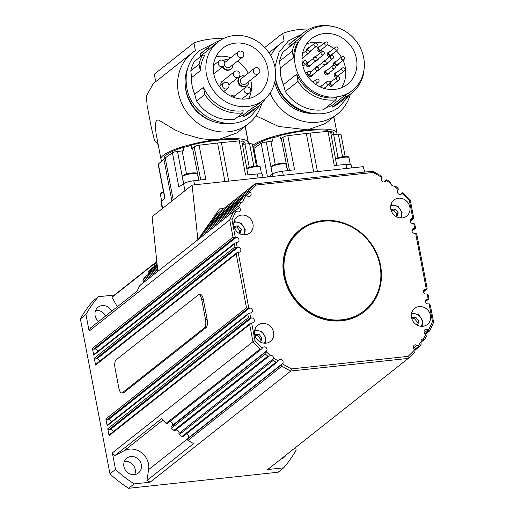 <?xml version="1.0" encoding="UTF-8"?>
<svg xmlns="http://www.w3.org/2000/svg" width="514" height="514" viewBox="0 0 514 514"><rect width="100%" height="100%" fill="white"/><g stroke="black" fill="none" stroke-linecap="round" stroke-linejoin="round"><path stroke-width="0.77" d="M364.22 310.719L363.661 311.156A51.246 46.633 -128.3 0 1 346.41 319.361A51.246 46.633 -128.3 0 1 289.588 291.072A51.246 46.633 -128.3 0 1 300.105 230.754L300.658 230.317A51.246 46.633 -128.3 0 1 317.909 222.112A51.246 46.633 -128.3 0 1 374.732 250.408A51.246 46.633 -128.3 0 1 364.22 310.719A51.246 46.633 -128.3 0 1 346.969 318.924A51.246 46.633 -128.3 0 1 290.147 290.628A51.246 46.633 -128.3 0 1 300.658 230.317M231.075 96.112L230.934 96.221A5.551 5.05 -128.3 0 1 231.075 96.112A5.551 5.05 -128.3 0 1 235.521 95.321M224.74 62.881A3.418 3.11 -128.3 0 1 225.543 61.873L238.329 51.766A3.418 3.11 51.7 0 0 241.072 57.735A3.418 3.11 51.7 0 0 242.563 57.131L229.784 67.231A3.418 3.11 -128.3 0 1 224.496 64.899M223.545 60.858A5.551 5.05 -128.3 0 1 224.22 60.196A5.551 5.05 -128.3 0 1 228.672 59.406M223.474 60.8A5.551 5.05 -128.3 0 1 223.667 60.639L224.22 60.196M240.513 81.495A3.418 3.11 -128.3 0 1 241.561 78.475L254.346 68.375A3.418 3.11 51.7 0 0 257.09 74.337A3.418 3.11 51.7 0 0 258.581 73.733L245.801 83.833A3.418 3.11 -128.3 0 1 240.513 81.495M248.924 81.366A5.551 5.05 -128.3 0 1 247.125 85.51A5.551 5.05 -128.3 0 1 238.535 81.713A5.551 5.05 -128.3 0 1 240.237 76.798A5.551 5.05 -128.3 0 1 244.69 76.008M247.125 85.51L246.566 85.954A5.551 5.05 -128.3 0 1 237.976 82.15A5.551 5.05 -128.3 0 1 239.685 77.241L240.237 76.798M221.007 84.983A3.418 3.11 -128.3 0 1 221.952 81.533L234.455 71.652A3.418 3.11 51.7 0 0 237.198 77.614A3.418 3.11 51.7 0 0 238.689 77.01A3.418 3.418 0 0 0 236.209 70.932A3.418 3.418 0 0 0 234.455 71.652M155.71 81.681L154.29 74.234L193.926 42.906L195.384 50.565A45.264 41.191 51.7 0 0 192.294 52.762A45.264 41.191 51.7 0 0 181.924 103.828A45.264 41.191 51.7 0 0 228.666 131.783A45.264 41.191 51.7 0 0 248.435 123.784A45.264 41.191 51.7 0 0 261.754 103.269M213.805 73.932A29.041 26.426 -128.3 0 1 222.735 48.258A29.041 26.426 -128.3 0 1 267.678 68.137A29.041 26.426 -128.3 0 1 258.748 93.818A29.041 26.426 -128.3 0 1 213.805 73.932M248.892 98.482A29.041 26.426 51.7 0 0 251.005 81.315A29.041 26.426 51.7 0 0 250.716 79.953M248.236 73.2A29.041 26.426 51.7 0 0 237.526 61.115M230.773 57.741A29.041 26.426 51.7 0 0 215.919 56.765M196.586 101.02A38.608 35.132 -128.3 0 0 233.484 119.479A38.608 35.132 -128.3 0 0 234.609 119.338L242.833 112.836A38.608 35.132 -128.3 0 1 241.708 112.977A38.608 35.132 -128.3 0 1 204.816 94.518L196.586 101.02L194.71 94.248A36.899 33.577 -128.3 0 1 191.542 77.646L190.816 70.759L199.04 64.256A38.608 35.132 -128.3 0 1 202.644 54.966L194.421 61.468A38.608 35.132 -128.3 0 0 190.816 70.759M242.833 112.836L243.212 110.735A36.899 33.577 51.7 0 1 241.946 110.895A36.899 33.577 51.7 0 1 203.493 87.309L194.71 94.248M248.77 106.34A36.899 33.577 51.7 0 0 263.624 99.979A36.899 33.577 51.7 0 0 272.079 58.358A36.899 33.577 51.7 0 0 233.973 35.569A36.899 33.577 51.7 0 0 217.859 42.09A36.899 33.577 51.7 0 0 209.404 83.711A36.899 33.577 51.7 0 0 247.504 106.501A36.899 33.577 51.7 0 0 248.77 106.34M263.624 99.979L258.067 104.374A36.899 33.577 51.7 0 1 252.085 108.075L243.302 115.014A36.899 33.577 -128.3 0 1 237.462 117.083M230.709 123.315L230.696 123.334A39.462 35.909 -128.3 0 1 229.636 123.463A39.462 35.909 -128.3 0 1 193.829 107.285A39.462 35.909 -128.3 0 1 187.597 68.593M192.294 52.762L153.288 83.602L146.362 95.964L147.139 105.576L151.405 127.954L154.547 140.309L158.222 144.755M248.435 123.784L236.819 132.972L219.041 139.397L210.104 139.654L200.736 138.639L183.357 133.698L174.516 129.631L158.723 120.07L156.699 120.147L155.601 122.538L155.324 125.904L156.063 133.441L160.966 159.141A44.416 9.156 -10.8 0 1 219.041 139.397A44.416 9.156 -10.8 0 1 248.217 142.494A44.416 9.156 -10.8 0 1 248.044 143.804M247.954 174.837L241.818 141.202L239.299 140.894L221.38 142.616A43.902 9.046 169.2 0 0 219.504 142.808A43.902 9.046 169.2 0 0 217.589 143.027L199.072 145.224L196.091 145.822L192.48 147.955A8.23 1.696 -10.8 0 1 191.78 148.405L191.112 145.128A41.204 8.494 -10.8 0 1 218 140.219A41.204 8.494 -10.8 0 1 238.978 139.981L239.145 140.907M256.428 166.061L252.271 143.926L249.579 143.644L244.921 144.145A8.23 1.696 -10.8 0 1 243.43 144.267L242.788 140.977A41.204 8.494 -10.8 0 1 245.062 143.098L245.255 144.106M164.165 158.749L164.12 158.537A41.204 8.494 -10.8 0 1 183.183 147.389L183.774 150.686A8.23 1.696 -10.8 0 1 182.168 150.891L174.516 151.971L172.441 152.812L165.206 157.952A43.902 9.046 169.2 0 0 163.876 158.999L158.171 164.274L164.743 198.205M311.188 64.526A2.133 1.94 -128.3 0 1 307.237 64.121A2.133 1.94 -128.3 0 1 309.075 61.847M310.54 65.58L309.428 66.46A2.133 1.94 -128.3 0 1 306.126 65.002A2.133 1.94 -128.3 0 1 306.781 63.113L307.892 62.233M316.393 60.414L310.276 65.246A1.709 1.555 -128.3 0 1 307.635 64.077A1.709 1.555 -128.3 0 1 308.156 62.567L314.272 57.735A1.709 1.555 51.7 0 0 315.641 60.716A1.709 1.555 51.7 0 0 316.393 60.414A1.709 1.709 0 0 0 315.146 57.375A1.709 1.709 0 0 0 314.272 57.735A1.709 1.555 51.7 0 1 315.018 57.433M327.662 62.753A2.133 1.94 -128.3 0 1 325.825 64.199M327.007 63.813L325.895 64.687A2.133 1.94 -128.3 0 1 324.777 65.079M331.485 55.66A1.709 1.555 51.7 0 0 330.213 57.472A1.709 1.555 51.7 0 0 332.86 58.641L326.743 63.473A1.709 1.555 -128.3 0 1 326.082 63.768M332.275 54.118A2.133 1.94 -128.3 0 1 328.317 53.713A2.133 1.94 -128.3 0 1 330.155 51.432M331.626 55.171L330.515 56.052A2.133 1.94 -128.3 0 1 327.206 54.587A2.133 1.94 -128.3 0 1 327.868 52.704L328.979 51.824M337.473 50.006L331.357 54.837A1.709 1.555 -128.3 0 1 328.716 53.668A1.709 1.555 -128.3 0 1 329.243 52.158L335.353 47.327A1.709 1.555 51.7 0 0 336.728 50.308A1.709 1.555 51.7 0 0 337.473 50.006A1.709 1.709 0 0 0 336.233 46.967A1.709 1.709 0 0 0 335.353 47.327A1.709 1.555 51.7 0 1 336.098 47.025M339.221 74.89A2.133 1.94 -128.3 0 1 335.269 74.485A2.133 1.94 -128.3 0 1 337.107 72.211M338.572 75.944L337.46 76.824A2.133 1.94 -128.3 0 1 334.158 75.365A2.133 1.94 -128.3 0 1 334.813 73.476L335.925 72.596M344.419 70.778L338.308 75.609A1.709 1.555 -128.3 0 1 335.668 74.44A1.709 1.555 -128.3 0 1 336.188 72.93L342.305 68.099A1.709 1.555 51.7 0 0 343.673 71.08A1.709 1.555 51.7 0 0 344.419 70.778A1.709 1.709 0 0 0 343.179 67.739A1.709 1.709 0 0 0 342.305 68.099A1.709 1.555 51.7 0 1 343.05 67.797M338.649 63.736A2.133 1.94 -128.3 0 1 334.698 63.331A2.133 1.94 -128.3 0 1 336.535 61.057M338 64.796L336.888 65.67A2.133 1.94 -128.3 0 1 333.586 64.211A2.133 1.94 -128.3 0 1 334.241 62.322L335.353 61.442M343.853 59.624L337.737 64.456A1.709 1.555 -128.3 0 1 335.096 63.286A1.709 1.555 -128.3 0 1 335.616 61.776L341.733 56.945A1.709 1.555 51.7 0 0 343.101 59.926A1.709 1.555 51.7 0 0 343.853 59.624A1.709 1.709 0 0 0 342.607 56.585A1.709 1.709 0 0 0 341.733 56.945A1.709 1.555 51.7 0 1 342.478 56.643M322.117 49.081A2.133 1.94 -128.3 0 1 318.16 48.676A2.133 1.94 -128.3 0 1 319.997 46.401M321.468 50.141L320.357 51.021A2.133 1.94 -128.3 0 1 317.048 49.556A2.133 1.94 -128.3 0 1 317.703 47.667L318.815 46.793M327.315 44.975L321.199 49.807A1.709 1.555 -128.3 0 1 318.558 48.637A1.709 1.555 -128.3 0 1 319.085 47.127L325.195 42.296A1.709 1.555 51.7 0 0 326.57 45.277A1.709 1.555 51.7 0 0 327.315 44.975A1.709 1.709 0 0 0 326.075 41.936A1.709 1.709 0 0 0 325.195 42.296A1.709 1.555 51.7 0 1 325.94 41.994M318.487 58.712A2.133 1.94 -128.3 0 1 316.65 60.157M317.838 59.772L316.727 60.652A2.133 1.94 -128.3 0 1 315.602 61.037M322.31 51.618A1.709 1.555 51.7 0 0 321.038 53.437A1.709 1.555 51.7 0 0 323.685 54.606L317.568 59.438A1.709 1.555 -128.3 0 1 316.907 59.727M303.53 57.208A2.133 1.94 -128.3 0 1 302.02 58.635M307.359 50.115A1.709 1.555 51.7 0 0 306.087 51.927A1.709 1.555 51.7 0 0 308.734 53.096L302.618 57.928A1.709 1.555 -128.3 0 1 302.026 58.204M311.4 50.237A2.133 1.94 -128.3 0 1 309.377 51.67M308.734 53.096A1.709 1.709 0 0 0 307.488 50.057A2.133 1.94 -128.3 0 1 309.28 47.558M310.752 51.291L309.64 52.171A2.133 1.94 -128.3 0 1 309.255 52.402M315.23 43.144A1.709 1.555 51.7 0 0 313.958 44.956A1.709 1.555 51.7 0 0 316.598 46.125L310.488 50.957A1.709 1.555 -128.3 0 1 309.299 51.246M307.918 50.07A1.709 1.555 -128.3 0 1 308.368 48.277L314.478 43.446A1.709 1.709 0 0 1 317.119 44.14A1.709 1.709 0 0 1 316.598 46.125M333.804 84.033A2.133 1.94 -128.3 0 1 329.834 83.493M333.156 85.093L332.044 85.973A2.133 1.94 -128.3 0 1 328.761 84.604M339.002 79.927L332.892 84.759A1.709 1.555 -128.3 0 1 330.251 83.589A1.709 1.555 -128.3 0 1 330.772 82.079L336.888 77.241A1.709 1.555 51.7 0 0 338.257 80.229A1.709 1.555 51.7 0 0 339.002 79.927A1.709 1.709 0 0 0 337.762 76.888A1.709 1.709 0 0 0 336.888 77.241A1.709 1.555 51.7 0 1 337.634 76.939M329.538 72.602A2.133 1.94 -128.3 0 1 325.58 72.198A2.133 1.94 -128.3 0 1 327.418 69.923M328.889 73.663L327.778 74.543A2.133 1.94 -128.3 0 1 324.475 73.078A2.133 1.94 -128.3 0 1 325.131 71.189L326.242 70.309M334.736 68.497L328.626 73.329A1.709 1.555 -128.3 0 1 325.979 72.159A1.709 1.555 -128.3 0 1 326.506 70.649L332.616 65.818A1.709 1.555 51.7 0 0 333.991 68.799A1.709 1.555 51.7 0 0 334.736 68.497A1.709 1.709 0 0 0 333.496 65.458A1.709 1.709 0 0 0 332.616 65.818A1.709 1.555 51.7 0 1 333.361 65.516M313.071 74.376A2.133 1.94 -128.3 0 1 309.454 74.8M312.422 75.436L311.311 76.31A2.133 1.94 -128.3 0 1 308.342 75.674M316.894 67.283A1.709 1.555 51.7 0 0 315.628 69.094A1.709 1.555 51.7 0 0 318.269 70.264L312.159 75.102A1.709 1.555 -128.3 0 1 309.762 74.556M320.363 68.561A2.133 1.94 -128.3 0 1 318.532 70.013M319.714 69.621L318.603 70.502A2.133 1.94 -128.3 0 1 317.479 70.887M324.193 61.474A1.709 1.555 51.7 0 0 322.921 63.286A1.709 1.555 51.7 0 0 325.561 64.456L319.451 69.287A1.709 1.555 -128.3 0 1 318.789 69.576M270.088 92.989A45.264 41.191 51.7 0 0 317.408 122.242A45.264 41.191 51.7 0 0 337.178 114.243A45.264 41.191 51.7 0 0 350.362 94.19M302.54 64.385A29.041 26.426 -128.3 0 1 311.471 38.711A29.041 26.426 -128.3 0 1 356.42 58.59A29.041 26.426 -128.3 0 1 347.49 84.27A29.041 26.426 -128.3 0 1 302.54 64.385M341.27 87.83A29.041 26.426 51.7 0 0 345.305 67.379A29.041 26.426 51.7 0 0 343.018 60.279M341.392 57.215A29.041 26.426 51.7 0 0 336.381 50.873M333.766 48.579A29.041 26.426 51.7 0 0 327.514 44.782M323.807 43.394A29.041 26.426 51.7 0 0 306.575 43.934M285.328 91.473A38.608 35.132 -128.3 0 0 322.22 109.932A38.608 35.132 -128.3 0 0 323.345 109.79L336.015 99.774A38.608 35.132 -128.3 0 1 334.89 99.915A38.608 35.132 -128.3 0 1 297.998 81.456L285.328 91.473L283.445 84.707A36.899 33.577 -128.3 0 1 280.278 68.105L279.552 61.211L292.228 51.194A38.608 35.132 -128.3 0 1 295.826 41.904L283.156 51.92A38.608 35.132 -128.3 0 0 279.552 61.211M336.015 99.774L336.394 97.673A36.899 33.577 51.7 0 1 335.134 97.833A36.899 33.577 51.7 0 1 296.674 74.247L283.445 84.707M337.505 96.793A36.899 33.577 51.7 0 0 352.36 90.432A36.899 33.577 51.7 0 0 360.815 48.811A36.899 33.577 51.7 0 0 322.715 26.021A36.899 33.577 51.7 0 0 306.601 32.543A36.899 33.577 51.7 0 0 298.139 74.17A36.899 33.577 51.7 0 0 336.246 96.953A36.899 33.577 51.7 0 0 337.505 96.793M352.36 90.432L351.248 91.312A36.899 33.577 51.7 0 1 345.267 95.013L332.044 105.466A36.899 33.577 -128.3 0 1 326.204 107.535M301.577 34.515L302.367 36.263L289.138 46.716L288.907 44.532L301.577 34.515A38.608 35.132 -128.3 0 1 303.87 32.523A38.608 35.132 -128.3 0 1 320.736 25.7A38.608 35.132 -128.3 0 1 332.397 26.381M337.178 114.243L325.561 123.424L307.783 129.849L278.607 126.457L255.946 115.823M253.004 147.826A41.204 8.494 -10.8 0 1 255.111 145.378A41.204 8.494 -10.8 0 1 271.925 137.842L272.51 141.138A8.23 1.696 -10.8 0 1 270.91 141.35L263.258 142.423L261.183 143.265L253.942 148.405A43.902 9.046 169.2 0 0 253.235 148.931A43.902 9.046 169.2 0 0 253.216 148.951M345.164 156.519L341.007 134.385L338.315 134.096L333.657 134.597A8.23 1.696 -10.8 0 1 332.166 134.719L331.524 131.43A41.204 8.494 -10.8 0 1 333.804 133.55L333.997 134.559M336.689 165.296L330.56 131.655L328.041 131.346L310.122 133.068A43.902 9.046 169.2 0 0 306.331 133.479L287.814 135.677L284.827 136.274L281.222 138.407A8.23 1.696 -10.8 0 1 280.522 138.857L279.847 135.58A41.204 8.494 -10.8 0 1 327.714 130.434L327.887 131.359M259.647 341.649L260.572 339.24L257.508 335.379L254.97 335.738M238.978 233.285L239.903 230.87L236.832 227.015L234.3 227.368M273.621 332.295A10.248 9.329 -128.3 0 1 270.467 341.354A10.248 9.329 -128.3 0 1 254.603 334.338A10.248 9.329 -128.3 0 1 257.758 325.278A10.248 9.329 -128.3 0 1 273.621 332.295M252.952 223.924A10.248 9.329 -128.3 0 1 249.798 232.99A10.248 9.329 -128.3 0 1 233.934 225.974A10.248 9.329 -128.3 0 1 237.089 216.908A10.248 9.329 -128.3 0 1 252.952 223.924M409.825 207.046A10.248 9.329 -128.3 0 1 406.677 216.111A10.248 9.329 -128.3 0 1 390.813 209.095A10.248 9.329 -128.3 0 1 393.962 200.03A10.248 9.329 -128.3 0 1 409.825 207.046M430.501 315.416A10.248 9.329 -128.3 0 1 427.346 324.482A10.248 9.329 -128.3 0 1 411.483 317.459A10.248 9.329 -128.3 0 1 414.637 308.4A10.248 9.329 -128.3 0 1 430.501 315.416M283.882 275.896A52.1 47.41 -128.3 0 1 299.906 229.822A52.1 47.41 -128.3 0 1 380.546 265.494A52.1 47.41 -128.3 0 1 364.522 311.568A52.1 47.41 -128.3 0 1 283.882 275.896M364.355 311.696A52.1 47.41 51.7 0 0 380.212 265.757A52.1 47.41 51.7 0 0 299.739 229.951M277.232 362.074L275.909 362.229L181.995 436.47A1.028 0.932 51.7 0 0 183.119 436.47L277.264 362.049M277.521 361.798L278.158 361.046A114.449 104.143 -128.3 0 1 278.061 360.982A114.449 104.143 -128.3 0 1 273.48 357.699A2.564 2.332 -128.3 0 0 270.499 355.392L268.97 356.196L267.839 356.138L173.925 430.379A1.028 0.932 51.7 0 0 175.094 430.456A2.564 2.332 -128.3 0 1 178.936 433.43A1.028 0.932 51.7 0 0 179.347 434.581A116.158 105.698 51.7 0 0 181.995 436.47M270.499 355.392A114.449 104.143 -128.3 0 1 270.011 355.001A114.449 104.143 -128.3 0 1 266.079 351.685L171.213 426.922A1.028 0.932 51.7 0 0 171.432 428.278A116.158 105.698 51.7 0 0 173.925 430.379M171.432 428.278L265.352 354.037L265.07 353.311L265.442 352.437M197.941 239.652L233.722 211.37A116.158 105.698 51.7 0 0 229.726 219.966L233.009 237.172L233.517 237.764L236.125 237.468A2.564 2.332 -128.3 0 1 238.188 241.94A2.564 2.332 -128.3 0 1 237.063 242.39L234.564 243.27L234.885 247.028L235.393 247.619L238.008 247.318A2.564 2.332 -128.3 0 1 240.064 251.789A2.564 2.332 -128.3 0 1 238.946 252.245L236.684 252.882L236.202 253.922L246.476 307.777L246.983 308.368L249.592 308.066A2.564 2.332 -128.3 0 1 251.654 312.544A2.564 2.332 -128.3 0 1 250.536 312.994L248.275 313.636L247.787 314.671L248.86 318.217L251.474 317.922A2.564 2.332 -128.3 0 1 253.53 322.394A2.564 2.332 -128.3 0 1 252.413 322.843L250.151 323.486L249.669 324.527L252.952 341.733L112.354 452.873A116.158 105.698 -128.3 0 0 114.834 455.616L161.518 418.717A116.158 105.698 51.7 0 0 166.086 423.382A1.028 0.932 51.7 0 0 167.352 423.497L261.812 348.788L260.881 349.359L260 349.147L166.086 423.382M200.511 235.984L237.629 206.641L237.005 206.178L237.025 205.542L203.004 232.437M237.629 206.641L238.464 206.904A114.449 104.143 -128.3 0 1 238.515 206.821A114.449 104.143 -128.3 0 1 241.317 202.413A2.564 2.332 -128.3 0 0 243.315 199.573L242.152 198.353L242.261 197.826L208.633 224.406M243.315 199.573A114.449 104.143 -128.3 0 1 243.655 199.104A114.449 104.143 -128.3 0 1 246.553 195.371L244.799 195.069L244.099 195.455A116.158 105.698 51.7 0 0 242.261 197.826M383.81 182.04L386.522 179.849L387.408 180.041A116.158 105.698 51.7 0 1 390.055 181.924L390.955 183.684A2.564 2.332 -128.3 0 0 393.93 185.997L395.478 186.126A116.158 105.698 51.7 0 1 397.971 188.227L398.504 189.338L397.804 190.495A2.564 2.332 -128.3 0 0 401.402 194.061A2.564 2.332 -128.3 0 0 401.826 193.611L400.869 194.369M390.955 183.684A114.449 104.143 -128.3 0 0 386.367 180.401A114.449 104.143 -128.3 0 0 386.277 180.343L386.522 179.849M393.93 185.997A114.449 104.143 -128.3 0 1 394.418 186.389A114.449 104.143 -128.3 0 1 398.35 189.705M429.601 330.9L429.094 331.26L429.601 330.9A116.158 105.698 51.7 0 0 433.598 322.297L430.314 305.091L429.511 303.941L428.303 303.922A2.564 2.332 -128.3 0 1 426.247 299.45A2.564 2.332 -128.3 0 1 427.365 298.994L428.952 298.846L428.438 295.242L427.629 294.092L426.427 294.072A2.564 2.332 -128.3 0 1 424.365 289.6A2.564 2.332 -128.3 0 1 425.489 289.144L426.973 289.119L427.121 288.341L416.848 234.487L416.044 233.343L414.837 233.317A2.564 2.332 -128.3 0 1 412.781 228.846A2.564 2.332 -128.3 0 1 413.899 228.396L415.383 228.364L415.53 227.593L414.657 223.892L412.96 223.468A2.564 2.332 -128.3 0 1 410.898 218.996A2.564 2.332 -128.3 0 1 412.016 218.54L413.507 218.514L413.654 217.743L410.371 200.531A116.158 105.698 51.7 0 0 403.317 193.123L402.25 192.891L402.668 192.731M423.112 338.97A114.449 104.143 -128.3 0 0 425.92 334.569A114.449 104.143 -128.3 0 0 425.971 334.479L426.299 336.721A116.158 105.698 51.7 0 1 424.692 339.266L424.281 339.561L423.112 338.97A2.564 2.332 -128.3 0 0 421.12 341.816L421.056 344.444A116.158 105.698 51.7 0 1 419.225 346.809L418.704 347.059L418.223 346.661L414.676 349.469M421.12 341.816A114.449 104.143 -128.3 0 1 420.78 342.279A114.449 104.143 -128.3 0 1 417.882 346.012L418.223 346.661M429.094 331.26L428.567 330.849L424.969 333.689M417.882 346.012L417.053 345.376A2.564 2.332 -128.3 0 0 414.117 345.286A2.564 2.332 -128.3 0 0 414.361 349.218L415.081 350.073L414.907 351.846A116.158 105.698 51.7 0 1 408.27 358.399L267.678 469.539L283.696 467.817L278.138 472.212L128.577 488.3A126.405 115.027 -128.3 0 1 109.964 473.869L80.402 318.898A126.405 115.027 -128.3 0 1 92.873 301.12L98.431 296.726L114.449 295.004L156.815 261.517M179.347 434.581L273.268 360.346L272.94 359.768L273.48 357.699M234.455 210.83L233.722 211.37L235.496 210.83L236.588 211.389A2.564 2.332 -128.3 0 0 239.524 211.479A2.564 2.332 -128.3 0 0 239.286 207.547L235.206 210.766M205.002 229.585L238.631 203.004L241.317 202.413M244.465 195.179L248.982 191.606L248.301 191.086L248.416 190.424L212.635 218.707M214.698 215.758L255.047 183.864L372.566 171.22A116.158 105.698 51.7 0 1 381.382 176.116L382.12 177.285L381.696 178.005A2.564 2.332 -128.3 0 0 385.301 181.577A2.564 2.332 -128.3 0 0 385.725 181.127L384.761 181.885M188.021 440.389L281.935 366.148L281.55 365.383L281.942 364.394L187.655 438.924A1.028 0.932 51.7 0 0 188.021 440.389A116.158 105.698 51.7 0 0 193.611 443.601L146.933 480.5L148.61 469.642A17.135 15.593 51.7 0 0 141.62 452.757A17.135 15.593 51.7 0 0 124.208 450.72L114.834 455.616M134.758 474.55A9.393 8.552 51.7 0 0 133.357 465.279A9.393 8.552 51.7 0 0 124.793 461.373A9.393 8.552 51.7 0 0 124.388 461.431M134.353 474.602A9.393 8.552 -128.3 0 1 124.645 468.8A9.393 8.552 -128.3 0 1 126.804 458.205A9.393 8.552 -128.3 0 1 130.903 456.541A9.393 8.552 -128.3 0 1 140.605 462.343A9.393 8.552 -128.3 0 1 138.452 472.944A9.393 8.552 -128.3 0 1 134.353 474.602M105.588 316.007A9.393 8.552 51.7 0 0 96.002 310.443A9.393 8.552 51.7 0 0 95.591 310.501M98.643 321.494A9.393 8.552 -128.3 0 1 98.007 307.269A9.393 8.552 -128.3 0 1 102.113 305.612A9.393 8.552 -128.3 0 1 111.699 311.176M234.814 243.026L94.043 354.307A1.028 0.932 51.7 0 0 93.721 355.213L92.411 348.312A1.028 0.932 51.7 0 0 93.548 349.199L234.48 237.796M236.691 252.875L95.919 364.156A1.028 0.932 51.7 0 0 95.604 365.062L94.287 358.168A1.028 0.932 51.7 0 0 95.424 359.048L236.356 247.645M248.281 313.63L107.51 424.905A1.028 0.932 51.7 0 0 107.195 425.81L105.878 418.916A1.028 0.932 51.7 0 0 107.015 419.803L247.947 308.4M250.164 323.479L109.386 434.76A1.028 0.932 51.7 0 0 109.071 435.666L107.754 428.766A1.028 0.932 51.7 0 0 108.897 429.653L249.823 318.25M156.886 262.153A116.158 105.698 51.7 0 0 154.496 264.659A1.028 0.932 51.7 0 0 154.669 266.123M150.48 269.458A1.028 0.932 51.7 0 0 150.178 269.696A116.158 105.698 51.7 0 0 148.347 272.06A1.028 0.932 51.7 0 0 148.379 273.255A2.564 2.332 -128.3 0 1 148.764 273.981M157.843 271.251L140.033 285.328A1.028 0.932 51.7 0 0 139.802 285.604A116.158 105.698 51.7 0 0 137.161 291.053L90.483 327.951A116.158 105.698 -128.3 0 0 89.128 331.106L229.726 219.966L231.955 219.844A114.449 104.143 -128.3 0 1 236.125 211.036M157.412 267.151L144.897 277.04A1.028 0.932 51.7 0 0 144.71 277.245A116.158 105.698 51.7 0 0 143.104 279.783A1.028 0.932 51.7 0 0 143.4 281.132L144.383 281.89M390.884 209.449L395.157 208.992L398.221 212.854L396.782 213.991L393.711 210.136L391.18 210.489M411.56 317.819L415.826 317.356L418.897 321.218L417.452 322.362L414.38 318.5L411.849 318.86M116.029 359.928L198.275 294.914A6.83 2.461 83.9 0 1 198.796 294.689A6.83 2.461 83.9 0 1 201.751 299.726L205.51 319.425A6.83 2.461 83.9 0 1 204.54 327.752L122.293 392.767A6.83 2.461 83.9 0 1 121.773 392.992A6.83 2.461 83.9 0 1 118.818 387.954L115.059 368.249A6.83 2.461 83.9 0 1 116.029 359.928M198.796 294.689L200.383 294.516A6.83 2.461 83.9 0 1 203.338 299.553L207.097 319.258A6.83 2.461 83.9 0 1 206.127 327.579L123.88 392.593A6.83 2.461 83.9 0 1 123.354 392.818L121.773 392.992M418.897 321.218L417.484 325.304M414.38 318.5L415.826 317.356M416.526 324.777L417.452 322.362M398.221 212.854L396.814 216.94M393.711 210.136L395.157 208.992M395.857 216.407L396.782 213.991M97.833 351.306A2.564 2.332 51.7 0 0 94.974 349.045L93.548 349.199M99.71 361.162A2.564 2.332 51.7 0 0 96.85 358.894L95.424 359.048M111.3 421.91A2.564 2.332 51.7 0 0 108.441 419.649L107.015 419.803M113.176 431.76A2.564 2.332 51.7 0 0 110.324 429.498L108.897 429.653M169.838 421.538A2.564 2.332 -128.3 0 1 172.158 425.573L171.213 426.922M146.933 480.5A116.158 105.698 -128.3 0 0 150.159 482.183L290.757 371.044L408.27 358.399L408.045 356.369L291.47 368.911A114.449 104.143 -128.3 0 1 282.424 363.822L281.942 364.394M117.308 306.749L111.981 297.298A116.158 105.698 -128.3 0 1 114.449 295.004M111.981 297.298L156.847 261.832M186.203 434.028A2.564 2.332 -128.3 0 1 188.265 438.063L187.655 438.924M150.159 482.183L134.135 483.905A126.405 115.027 -128.3 0 1 115.522 469.475L109.964 473.869M115.522 469.475L112.354 452.873M89.128 331.106L85.96 314.504L80.402 318.898M295.666 447.411L296.167 450.039A126.405 115.027 -128.3 0 1 283.696 467.817M134.135 483.905L128.577 488.3M85.96 314.504A126.405 115.027 -128.3 0 1 98.431 296.726M286.067 454.999A9.393 8.552 -128.3 0 1 284.12 457.274A9.393 8.552 -128.3 0 1 281.46 458.649M425.971 334.479L425.149 333.843A2.564 2.332 -128.3 0 1 424.905 329.911A2.564 2.332 -128.3 0 1 427.841 329.994L428.567 330.849M278.158 361.046L278.71 360.263A2.564 2.332 -128.3 0 1 282.327 360.121A2.564 2.332 -128.3 0 1 282.732 363.379L282.424 363.822M261.812 348.788L262.603 347.772A2.564 2.332 -128.3 0 1 266.22 347.637A2.564 2.332 -128.3 0 1 266.631 350.895L266.079 351.685M248.982 191.606L250.074 192.165A2.564 2.332 -128.3 0 1 250.312 196.097A2.564 2.332 -128.3 0 1 247.375 196.014L246.553 195.371M281.935 366.148A116.158 105.698 51.7 0 0 290.757 371.044L291.47 368.911M249.611 191.812A114.449 104.143 -128.3 0 1 256.39 185.014L255.047 183.864A116.158 105.698 51.7 0 0 248.416 190.424M237.025 205.542A116.158 105.698 51.7 0 1 238.631 203.004L239.177 202.6M262.294 348.216A114.449 104.143 -128.3 0 1 255.002 340.634L252.952 341.733A116.158 105.698 51.7 0 0 260 349.147M265.352 354.037A116.158 105.698 51.7 0 0 267.839 356.138M273.268 360.346A116.158 105.698 51.7 0 0 275.909 362.229M424.692 339.266L424.281 339.561M414.817 349.578A114.449 104.143 -128.3 0 1 408.045 356.369M419.225 346.809L418.704 347.059M429.1 303.838L432.473 321.539A114.449 104.143 -128.3 0 1 428.303 330.354M433.598 322.297L432.473 321.539M427.218 293.982L428.156 298.91M415.627 233.234L426.279 289.061M413.751 223.384L414.689 228.306M400.188 194.523L402.25 192.891L401.826 193.611M402.134 193.174A114.449 104.143 -128.3 0 1 409.433 200.749L412.813 218.456M410.371 200.531L409.433 200.749M386.277 180.343L385.725 181.127M256.39 185.014L372.965 172.473A114.449 104.143 -128.3 0 1 382.005 177.568M372.566 171.22L372.965 172.473M210.078 222.35L244.799 195.069M238.464 206.904L239.286 207.547M235.335 237.552L231.955 219.844M237.211 247.401L236.273 242.479M248.802 308.156L238.155 252.329M250.684 318.005L249.74 313.077M255.002 340.634L251.622 322.933M223.931 208.466L219.484 208.941L197.871 239.755L157.856 271.386L152.093 216.709L192.107 185.079L363.244 166.664L364.741 172.061M197.871 239.755L192.107 185.079M236.832 227.015L238.278 225.871L241.349 229.726L239.935 233.819M241.349 229.726L239.903 230.87M234.011 226.327L238.278 225.871M257.508 335.379L258.947 334.235L262.018 338.096L260.604 342.183M262.018 338.096L260.572 339.24M254.681 334.698L258.947 334.235M287.814 135.677L294.618 169.793L282.507 171.226A8.539 1.76 169.2 0 0 272.317 174.13L268.469 176.861M351.788 167.898L351.242 165.033A8.539 1.76 169.2 0 0 345.993 164.396L334.273 165.527L328.041 131.346M271.925 137.842A8.198 1.69 169.2 0 0 279.847 135.58M327.816 130.986A8.198 1.69 169.2 0 0 328.607 131.301M330.374 131.456A8.198 1.69 169.2 0 0 331.524 131.43M252.547 145.385A44.416 9.156 -10.8 0 1 307.783 129.849A44.416 9.156 -10.8 0 1 336.959 132.946A44.416 9.156 -10.8 0 1 336.779 134.263M311.953 113.401A36.899 33.577 -128.3 0 1 274.791 81.951M264.749 47.519L282.661 33.359L284.126 41.017A45.264 41.191 51.7 0 0 281.036 43.215A45.264 41.191 51.7 0 0 270.769 55.763M282.661 33.359A85.408 77.717 -128.3 0 1 309.332 29.041M306.601 32.543L305.489 33.423A36.899 33.577 51.7 0 0 302.367 36.263M292.228 51.194L293.507 57.645A36.899 33.577 51.7 0 1 297.799 42.392L295.826 41.904M309.961 113.054A39.462 35.909 -128.3 0 1 275.318 79.002M288.907 44.532A38.608 35.132 -128.3 0 1 291.2 42.54L303.87 32.523M293.507 57.645L280.278 68.105M287.692 48.342A36.899 33.577 -128.3 0 1 289.138 46.716M296.674 74.247L297.998 81.456M363.398 72.982L363.398 74.421A38.608 35.132 -128.3 0 1 351.749 93.092L339.079 103.108A38.608 35.132 -128.3 0 1 332.629 107.066L332.044 105.466M351.749 93.092A38.608 35.132 -128.3 0 1 345.299 97.05L332.629 107.066M345.267 95.013L345.299 97.05M322.586 62.451A2.133 1.94 -128.3 0 1 323.248 61.339L324.36 60.459A2.133 1.94 -128.3 0 1 325.542 60.074M313.418 58.41A2.133 1.94 -128.3 0 1 314.073 57.298L315.185 56.418A2.133 1.94 -128.3 0 1 316.367 56.032M306.325 50.648A2.133 1.94 -128.3 0 1 306.993 48.824L308.104 47.943M315.294 68.266A2.133 1.94 -128.3 0 1 315.956 67.148L317.067 66.274A2.133 1.94 -128.3 0 1 318.243 65.882M316.399 67.424A2.133 1.94 -128.3 0 1 317.067 66.274M316.868 67.25A1.709 1.555 -128.3 0 1 317.331 66.608L323.447 61.776A1.709 1.709 0 0 1 326.088 62.47A1.709 1.709 0 0 1 325.561 64.456M309.968 71.947A2.133 1.94 -128.3 0 1 310.951 71.697M320.203 86.924A2.133 1.94 -128.3 0 1 322.002 85.587M320.582 87.097A1.709 1.555 -128.3 0 1 321.089 86.307L327.206 81.475A1.709 1.555 51.7 0 0 328.574 84.463A1.709 1.555 51.7 0 0 329.32 84.161A1.709 1.709 0 0 0 328.08 81.122A1.709 1.709 0 0 0 327.206 81.475A1.709 1.555 51.7 0 1 327.951 81.173M329.943 82.516A2.133 1.94 -128.3 0 1 331.691 81.353M314.523 57.574A2.133 1.94 -128.3 0 1 315.185 56.418M314.992 57.401A1.709 1.555 -128.3 0 1 315.455 56.758L321.565 51.92A1.709 1.709 0 0 1 324.205 52.614A1.709 1.709 0 0 1 323.685 54.606M323.691 61.609A2.133 1.94 -128.3 0 1 324.36 60.459M324.167 61.442A1.709 1.555 -128.3 0 1 324.623 60.793L330.74 55.962A1.709 1.709 0 0 1 333.38 56.656A1.709 1.709 0 0 1 332.86 58.641M194.543 184.815L193.772 180.774L205.883 179.341L199.072 145.224M263.052 177.446L262.5 174.58A8.539 1.76 169.2 0 0 257.257 173.944L245.531 175.075L239.299 140.894M158.331 163.96L164.936 198.031L161.312 201.276A8.539 1.76 169.2 0 0 160.966 201.925L162.257 208.678M193.772 180.774A8.539 1.76 169.2 0 0 183.575 183.678L177.51 151.392M172.441 152.812L178.84 187.045L183.575 183.678L184.924 190.752M183.183 147.389A8.198 1.69 169.2 0 0 191.112 145.128M239.081 140.534A8.198 1.69 169.2 0 0 239.865 140.849M241.631 141.003A8.198 1.69 169.2 0 0 242.788 140.977M162.032 160.651A44.416 9.156 -10.8 0 1 160.966 159.141M212.308 121.143A36.899 33.577 -128.3 0 1 185.419 87.136M193.926 42.906A85.408 77.717 -128.3 0 1 223.249 38.678M208.395 47.577L209.179 49.325L200.402 56.264L200.171 54.079L208.395 47.577A38.608 35.132 -128.3 0 1 210.689 45.585A38.608 35.132 -128.3 0 1 220.268 40.368M217.859 42.09L212.301 46.485A36.899 33.577 51.7 0 0 209.179 49.325M199.04 64.256L200.325 70.707A36.899 33.577 51.7 0 1 204.617 55.454L202.644 54.966M200.171 54.079A38.608 35.132 -128.3 0 1 202.465 52.087L210.689 45.585M200.325 70.707L191.542 77.646M198.95 57.889A36.899 33.577 -128.3 0 1 200.402 56.264M203.493 87.309L204.816 94.518M265.854 98.039A38.608 35.132 -128.3 0 1 258.568 106.154L250.344 112.656A38.608 35.132 -128.3 0 1 243.893 116.614L243.302 115.014M258.568 106.154A38.608 35.132 -128.3 0 1 252.117 110.112L243.893 116.614M252.085 108.075L252.117 110.112M232.906 64.764A5.551 5.05 -128.3 0 1 231.107 68.908L230.548 69.345A5.551 5.05 -128.3 0 1 222.446 67.013M231.107 68.908A5.551 5.05 -128.3 0 1 222.999 66.576M213.843 73.817A5.551 5.05 -128.3 0 1 213.85 74.17M246.861 168.836A7.684 1.587 -10.8 0 1 255.207 166.812A7.684 1.587 -10.8 0 1 260.257 167.352L261.523 173.983M272.407 174.066L271.141 167.435A7.684 1.587 -10.8 0 1 271.559 166.761A7.684 1.587 -10.8 0 1 281.19 164.017A7.684 1.587 -10.8 0 1 286.24 164.551L287.403 170.648M213.785 73.855L223.5 66.184A3.418 3.418 0 0 0 223.686 60.98A3.418 3.418 0 0 0 219.26 60.819A3.418 3.11 51.7 0 0 219.664 66.126A3.418 3.11 51.7 0 0 224.117 65.503M222.928 87.271A3.418 3.11 51.7 0 0 227.734 88.376A3.418 3.418 0 0 0 228.524 83.904A3.418 3.418 0 0 0 223.494 83.017A3.418 3.11 51.7 0 0 222.928 87.271M223.821 82.793A3.418 3.11 51.7 0 0 223.494 83.017L219.227 86.391M249.418 93.047A3.418 3.418 0 0 0 246.932 86.969A3.418 3.418 0 0 0 245.178 87.682A3.418 3.11 51.7 0 0 247.921 93.651A3.418 3.11 51.7 0 0 249.418 93.047L241.805 99.061M194.119 146.663L200.756 179.945M249.579 143.644L253.832 166.311M228.73 181.14L221.38 142.616M317.697 82.439A1.709 1.555 51.7 0 0 318.442 82.137A1.709 1.709 0 0 0 317.202 79.098A1.709 1.709 0 0 0 316.328 79.458A1.709 1.555 51.7 0 0 317.697 82.439M309.081 74.8A1.709 1.555 51.7 0 0 309.826 74.498A1.709 1.709 0 0 0 308.586 71.465A1.709 1.709 0 0 0 307.706 71.819A1.709 1.555 51.7 0 0 309.081 74.8M305.457 63.98A1.709 1.555 51.7 0 0 306.209 63.678A1.709 1.709 0 0 0 304.963 60.639A1.709 1.709 0 0 0 304.089 60.999A1.709 1.555 51.7 0 0 305.457 63.98M272.291 174.15L266.252 141.851M338.315 134.096L342.575 156.764M282.854 137.116L289.498 170.397M254.552 330.817A8.372 7.614 -128.3 0 1 255.908 330.541A8.372 7.614 -128.3 0 1 265.211 337.749A8.372 7.614 -128.3 0 1 264.337 343.198M255.387 329.821A9.393 8.552 51.7 0 0 254.745 329.917M233.876 222.453A8.372 7.614 -128.3 0 1 235.239 222.177A8.372 7.614 -128.3 0 1 244.536 229.385A8.372 7.614 -128.3 0 1 243.662 234.827M234.718 221.457A9.393 8.552 51.7 0 0 234.076 221.547L241.143 223.153L245.21 229.456L244.606 234.847M248.352 317.626L107.754 428.766M246.476 307.777L105.878 418.916M234.885 247.028L94.287 358.168M233.009 237.172L92.411 348.312M413.224 218.566L410.082 221.046M415.1 228.415L411.958 230.902M426.691 289.17L423.549 291.65M428.567 299.019L425.425 301.5M423.838 339.394L421.075 341.579M273.095 359.003L178.936 433.43M93.721 355.213L234.32 244.073M95.604 365.062L236.202 253.922M107.195 425.81L247.787 314.671M109.071 435.666L249.669 324.527M150.178 269.696L157.104 264.228M175.094 430.456L269.252 356.022M139.802 285.604L157.849 271.341M143.4 281.132L157.695 269.831M144.71 277.245L157.412 267.203M148.379 273.255L157.31 266.194M206.712 227.143L242.537 198.828M390.756 205.574A8.372 7.614 -128.3 0 1 392.118 205.298A8.372 7.614 -128.3 0 1 401.415 212.507A8.372 7.614 -128.3 0 1 400.541 217.955M391.591 204.578A9.393 8.552 51.7 0 0 390.948 204.668M411.425 313.945A8.372 7.614 -128.3 0 1 412.787 313.662A8.372 7.614 -128.3 0 1 422.084 320.877A8.372 7.614 -128.3 0 1 421.21 326.319M412.267 312.942A9.393 8.552 51.7 0 0 411.624 313.039L418.692 314.639L422.759 320.948L422.155 326.339M335.597 159.289A7.684 1.587 -10.8 0 1 343.943 157.265A7.684 1.587 -10.8 0 1 348.993 157.804L350.259 164.435M197.504 174.098C197.909 173.064 196.097 172.678 192.082 172.935C183.26 174.419 181.648 176.084 182.399 176.983A7.684 1.587 -10.8 0 1 182.823 176.308A7.684 1.587 -10.8 0 1 192.454 173.565A7.684 1.587 -10.8 0 1 197.504 174.098L198.667 180.196M163.497 191.767L161.229 192.834L160.394 194.376A7.684 1.587 -10.8 0 1 160.818 193.701A7.684 1.587 -10.8 0 1 163.619 192.403M203.338 299.553L201.751 299.726M207.097 319.258L205.51 319.425M206.127 327.579L204.54 327.752M123.88 392.593L122.293 392.767M163.503 191.793A6.83 1.407 169.2 0 0 161.113 193.495M192.018 172.961A6.83 1.407 169.2 0 0 183.119 176.096M343.506 156.667A6.83 1.407 169.2 0 0 335.501 158.749M94.974 349.045L236.125 237.468M96.85 358.894L238.008 247.318M108.441 419.649L249.592 308.066M110.324 429.498L251.474 317.922M172.158 425.573L266.631 350.895M156.943 262.731L154.496 264.659M188.265 438.063L282.732 363.379M157.541 268.372L143.104 279.783M148.61 469.642L187.886 438.59M124.208 450.72L162.874 420.156M157.188 265.07L148.347 272.06M412.016 218.54L410.198 219.979M413.899 228.396L412.08 229.829M425.489 289.144L423.671 290.583M427.365 298.994L425.547 300.433M427.841 329.994L424.313 332.789M417.053 345.376L413.526 348.164M250.074 192.165L246.174 195.249M306.331 133.479L313.675 171.997M317.466 171.592L310.122 133.068M272.748 176.405L272.317 174.13M283.278 175.268L282.507 171.226M346.77 168.438L345.993 164.396M287.641 170.616L281.222 138.407M275.247 164.499L270.91 141.35M338 157.747L333.657 134.597M257.308 166.054L253.942 148.405M261.183 143.265L267.486 176.97M304.834 60.697A1.709 1.555 51.7 0 0 304.089 60.999L302.238 62.457M308.458 71.517A1.709 1.555 51.7 0 0 307.706 71.819L305.766 73.361M317.074 79.156A1.709 1.555 51.7 0 0 316.328 79.458L312.872 82.189M217.589 143.027L224.939 181.545M163.876 158.999L171.894 201.058M173.224 200.004L165.206 157.952M258.028 177.985L257.257 173.944M162.662 208.356L161.312 201.276M249.258 167.294L244.921 144.145M198.905 180.163L192.48 147.955M186.505 174.047L182.168 150.891M280.76 163.413A6.83 1.407 169.2 0 0 271.861 166.549M254.771 166.208A6.83 1.407 169.2 0 0 246.759 168.296M260.726 104.284L251.307 115.701C230.002 134.257 191.086 117.031 186.781 87.464C184.359 72.217 188.67 59.875 199.721 50.443L213.008 43.915M195.005 95.308L192.146 86.442L191.516 78.475M274.894 66.968L279.018 52.351L288.457 40.895L301.442 34.444M283.741 85.767L280.888 76.894L280.258 68.927M275.472 77.672L275.517 77.916C279.822 107.484 318.738 124.709 340.043 106.154L349.321 95.013M246.752 168.239L254.835 166.183C258.85 165.926 260.656 166.318 260.257 167.352M271.141 167.435C270.39 166.536 272.002 164.872 280.824 163.388C284.84 163.131 286.645 163.523 286.24 164.551M219.26 60.819L213.445 65.419M245.178 87.682L233.157 97.185M242.563 57.131A3.418 3.418 0 0 0 240.083 51.053A3.418 3.418 0 0 0 238.329 51.766M258.581 73.733A3.418 3.418 0 0 0 256.101 67.655A3.418 3.418 0 0 0 254.346 68.375M302.881 58.268L302.02 58.949M329.32 84.161L324.006 88.363M318.442 82.137L315.654 84.341M309.826 74.498L307.571 76.284M318.269 70.264A1.709 1.709 0 0 0 317.029 67.231A1.709 1.709 0 0 0 316.149 67.585L310.225 72.268M306.209 63.678L302.958 66.248M265.282 343.217L265.886 337.826L261.819 331.517L254.751 329.898M413.513 218.508L410.101 221.206M415.396 228.357L411.984 231.056M426.98 289.112L423.568 291.804M428.862 298.962L425.451 301.66M150.319 269.561L157.098 264.202M210.123 222.286L244.24 195.314M198.089 239.44L233.973 211.074M205.086 229.462L238.83 202.786M401.485 217.975L402.089 212.578L398.022 206.275L390.955 204.649M335.488 158.691L343.57 156.635C347.592 156.378 349.398 156.77 348.993 157.804M160.394 194.376L161.653 200.974M182.399 176.983L183.665 183.614M386.509 179.861L383.759 182.04M424.519 339.452L421.127 342.138M429.396 331.157L425.579 334.177M402.34 192.776L400.123 194.53M419.096 346.937L415.1 350.098M248.59 143.747L245.262 126.296M336.959 132.946L333.888 116.839M268.944 52.775L281.036 43.215M320.826 85.973L319.843 86.757M330.508 81.739L329.872 82.246M307.488 50.057A1.709 1.709 0 0 0 306.614 50.417L302.521 53.655M248.217 142.494L245.146 126.386M147.139 105.576L151.405 127.954M238.689 77.01L228.897 84.752M227.734 88.376L223.828 91.466"/></g></svg>
